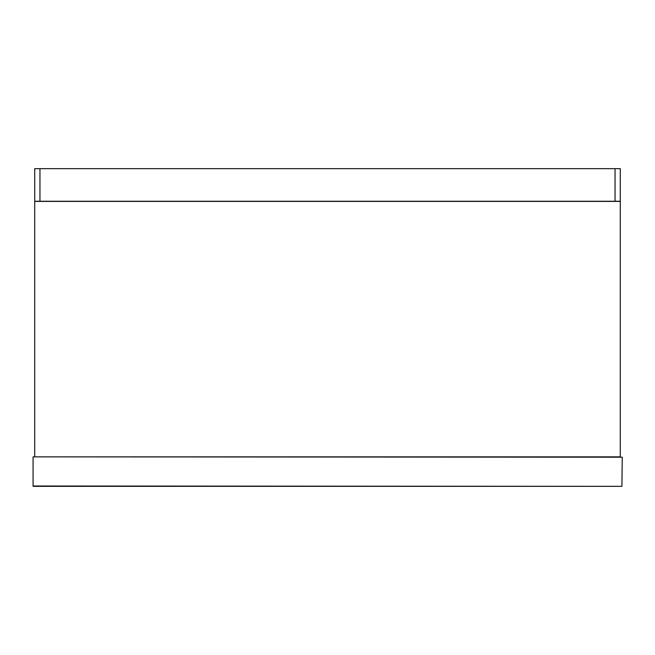 <?xml version="1.0" encoding="UTF-8"?>
<svg xmlns="http://www.w3.org/2000/svg" width="655" height="655" viewBox="0 0 655 655"><rect width="100%" height="100%" fill="white"/><g stroke="black" fill="none" stroke-linecap="round" stroke-linejoin="round"><path stroke-width="0.98" d="M620.285 201.249L620.285 168.662L615.045 168.662L615.045 201.249L620.285 201.249M39.955 201.249L34.715 201.249L34.715 168.662L39.955 168.662L39.955 201.249L615.045 201.249M39.955 168.662L615.045 168.662M620.285 456.863L620.285 201.412L34.715 201.412L34.715 456.863L620.285 456.863M33.078 456.863L622.25 457.19L621.923 486.337L33.078 486.01L33.078 456.863L33.078 486.337L621.923 486.337L622.25 457.19"/></g></svg>
